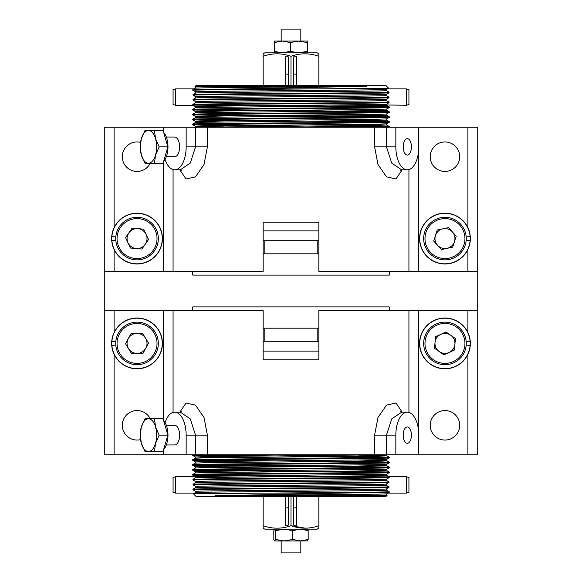 <?xml version="1.0" encoding="UTF-8"?>
<svg xmlns="http://www.w3.org/2000/svg" width="582" height="582" viewBox="0 0 582 582"><rect width="100%" height="100%" fill="white"/><g stroke="black" fill="none" stroke-linecap="round" stroke-linejoin="round"><path stroke-width="0.87" d="M296.733 496.395L296.733 524.237A1.637 1.637 0 0 1 295.096 525.873A1.637 1.637 0 0 1 293.459 524.237L293.459 496.395M288.541 496.395L288.541 524.237A1.637 1.637 0 0 1 286.904 525.873A1.637 1.637 0 0 1 285.267 524.237L285.267 496.395M293.459 85.605L293.459 57.764A1.637 1.637 0 0 1 295.096 56.127A1.637 1.637 0 0 1 296.733 57.764L296.733 85.605M285.267 85.605L285.267 57.764A1.637 1.637 0 0 1 286.904 56.127A1.637 1.637 0 0 1 288.541 57.764L288.541 85.605M200.208 455.139L381.537 456.972L389.263 457.277L389.271 457.903L386.608 459.445L379.078 459.751L202.667 461.584L195.385 461.897L195.385 463.119M192.729 454.833L192.737 455.451L200.463 455.757L237.463 456.223M310.271 456.826L381.792 457.598M200.208 460.049L381.537 461.89L389.263 462.188L389.263 462.828L386.608 464.363L379.078 464.662L202.667 466.502L195.385 466.808L195.385 468.037M389.271 457.285C390.646 457.692 343.482 458.107 291 458.514C238.518 458.922 191.354 459.336 192.729 459.744L192.737 460.369L200.463 460.675L237.463 461.133M310.271 461.737L381.792 462.508M200.208 464.967L271.729 465.738M344.537 466.342L389.263 467.106L389.263 467.739L386.608 469.274L202.667 471.413L195.392 471.733L223.393 472.337M389.271 462.203C390.646 462.61 343.482 463.025 291 463.432C238.518 463.839 191.354 464.254 192.729 464.662L192.737 465.28L200.463 465.585L381.792 467.419M200.208 469.878L271.729 470.649M344.537 471.253L389.263 472.017L389.263 472.649L386.608 474.192L202.667 476.331L195.392 476.643L223.393 477.247M389.271 467.113C390.646 467.521 343.482 467.935 291 468.343C238.518 468.75 191.354 469.165 192.729 469.572L192.737 470.198L200.463 470.496L381.792 472.337M225.409 454.789L192.729 455.444M386.615 454.789L386.615 455.75L379.333 456.062L202.922 457.896L195.392 458.201L192.729 459.744M389.271 457.903C390.646 458.31 343.482 458.725 291 459.133C238.518 459.54 191.354 459.955 192.729 460.362M386.615 459.438L386.615 460.668L379.333 460.973L202.922 462.806L195.392 463.112L192.729 464.662M389.271 462.814C390.646 463.221 343.482 463.636 291 464.043C238.518 464.451 191.354 464.865 192.729 465.273M386.615 464.349L386.615 465.578L379.333 465.884L202.922 467.724L195.392 468.03L192.729 469.572M389.271 467.732C390.646 468.139 343.482 468.554 291 468.961C238.518 469.368 191.354 469.776 192.729 470.183M389.271 472.031C390.646 472.439 343.482 472.853 291 473.261C238.518 473.668 191.354 474.075 192.729 474.483L192.737 475.108L200.463 475.414L381.792 477.247M386.615 469.267L386.615 470.496L379.333 470.802L202.922 472.635L195.392 472.94L192.729 474.483M389.271 472.642C390.646 473.05 343.482 473.464 291 473.872C238.518 474.279 191.354 474.694 192.729 475.101M166.343 444.961L174.687 444.961A9.829 4.911 -90 0 0 179.598 435.132A9.829 4.911 -90 0 0 174.687 425.311L166.343 425.311M163.666 420.699A16.376 8.192 90 0 1 167.98 435.132A16.376 8.192 90 0 1 163.666 449.566M263.159 351.113L318.841 351.113M444.961 440.05A14.739 14.739 0 0 0 459.7 425.311A14.739 14.739 0 0 0 444.961 410.565A14.739 14.739 0 0 0 430.222 425.311A14.739 14.739 0 0 0 444.961 440.05M150.243 418.756A14.739 14.739 0 0 0 122.3 425.311A14.739 14.739 0 0 0 140.56 439.621M403.217 435.132A8.192 4.096 90 0 0 407.313 443.324A8.192 4.096 90 0 0 411.409 435.132A8.192 4.096 90 0 0 407.313 426.948A8.192 4.096 90 0 0 403.217 435.132M386.608 495.049L387.066 495.326L385.997 496.395L196.003 496.395L193.377 493.769L265.283 493.114C322.821 492.656 388.463 492.19 389.169 491.717L386.412 490.197C384.28 490.597 339.743 490.982 291 491.375C241.028 491.775 195.741 492.176 195.428 492.583L194.504 493.114L175.691 493.114L175.691 476.738L195.385 476.738L195.472 477.829L192.911 479.357L192.94 479.961L195.676 481.489L195.712 482.718L193.064 484.253L193.071 484.864L195.727 486.399L195.698 487.629L192.977 489.171L192.948 489.789L195.523 491.339L195.428 492.583M318.841 496.395L318.841 528.201L317.205 529.147L264.795 529.147L263.159 528.201L263.159 525.721C272.412 528.987 281.695 528.987 291 525.721C300.261 528.987 309.537 528.987 318.841 525.721L318.841 527.954M292.724 539.478L284.14 540.94L275.555 539.478L275.555 530.617L284.14 529.147L292.724 530.617L300.45 529.147L308.176 530.617L308.176 539.478L300.45 540.94L292.724 539.478L292.724 530.617M281.171 540.94L281.171 552.9L300.829 552.9L300.829 540.94L300.45 540.94L307.449 540.904M389.271 271.343L389.271 275.111L192.729 275.111L192.729 271.343M113.417 229.272A25.39 25.39 0 0 0 127.72 262.206A25.39 25.39 0 0 0 160.654 247.903A25.39 25.39 0 0 0 146.351 214.969A25.39 25.39 0 0 0 113.417 229.272M145.216 244.316A9.981 9.981 0 0 0 137.912 228.646A9.981 9.981 0 0 0 127.989 242.803A9.981 9.981 0 0 0 145.216 244.316M117.739 247.583A21.294 21.294 0 0 1 128.04 219.29A21.294 21.294 0 0 1 156.34 229.592A21.294 21.294 0 0 1 146.031 257.884A21.294 21.294 0 0 1 117.739 247.583M175.691 105.262L175.691 88.886L173.072 89.584L173.072 104.564L175.691 105.262L193.078 105.262M193.02 100.199L193.035 99.587M192.838 90.356L192.795 89.73C194.555 88.646 194.555 88.631 192.788 89.679L192.831 90.283L195.588 91.803L195.654 93.025L193.035 94.553L193.049 95.172L195.734 96.699L195.734 97.929L193.042 99.471L193.02 100.082L195.625 101.624L195.559 102.861L192.795 104.418L192.744 105.073L192.788 104.469M237.463 110.747L192.737 109.983L192.737 109.351L195.392 107.808L202.922 107.51L386.615 105.364L386.528 104.171L389.089 102.643L389.06 102.039L386.324 100.511L386.288 99.282L388.936 97.747L388.929 97.136L386.273 95.601L386.303 94.371L389.023 92.829L389.052 92.211L386.477 90.661L386.572 89.417L387.496 88.886L406.309 88.886L406.309 105.262L386.594 104.978M406.309 88.886L408.928 89.584L408.928 104.556M447.041 248.354A9.981 9.981 0 0 0 452.381 231.905A9.981 9.981 0 0 0 435.467 235.506A9.981 9.981 0 0 0 447.041 248.354M424.707 232.014A21.294 21.294 0 0 1 451.53 218.337A21.294 21.294 0 0 1 465.214 245.16A21.294 21.294 0 0 1 438.392 258.837A21.294 21.294 0 0 1 424.707 232.014M428.25 257.702A25.39 25.39 0 0 1 425.849 221.88A25.39 25.39 0 0 1 461.672 219.472A25.39 25.39 0 0 1 464.072 255.294A25.39 25.39 0 0 1 428.25 257.702M300.829 41.06L300.829 29.1L281.171 29.1L281.171 41.06L282.328 41.06M263.159 53.799L263.159 56.279L263.159 53.799L264.795 52.853L317.205 52.853L318.841 53.799L318.841 56.279L318.841 54.752M385.997 85.605L388.623 88.231L316.717 88.886L242.119 88.886L366.929 86.223L194.934 86.674L196.003 85.605L385.997 85.605M318.841 230.887L263.159 230.887M411.409 146.868A8.192 4.096 90 0 0 407.313 138.676A8.192 4.096 90 0 0 403.217 146.868A8.192 4.096 90 0 0 407.313 155.052A8.192 4.096 90 0 0 411.409 146.868M163.666 132.434A16.376 8.192 90 0 1 167.98 146.868A16.376 8.192 90 0 1 163.666 161.301M166.343 137.039L174.687 137.039A9.829 4.911 90 0 1 179.598 146.868A9.829 4.911 90 0 1 174.687 156.689L166.343 156.689M381.792 126.861L200.463 125.028L192.737 124.723L192.729 124.097L195.392 122.555L202.922 122.249L379.333 120.416L386.615 120.103L386.615 118.881M389.271 127.167L389.263 126.549L381.537 126.243L344.537 125.777M271.729 125.174L200.208 124.403M381.792 121.951L200.463 120.11L192.737 119.812L192.737 119.172L195.392 117.637L202.922 117.338L379.333 115.498L386.615 115.192L386.615 113.963M192.729 124.715C191.354 124.308 238.518 123.893 291 123.486C343.482 123.078 390.646 122.664 389.271 122.256L389.263 121.631L381.537 121.325L344.537 120.867M271.729 120.263L200.208 119.492M381.792 117.033L310.271 116.262M237.463 115.658L192.737 114.894L192.737 114.261L195.392 112.726L379.333 110.587L386.608 110.267L358.607 109.663M192.729 119.797C191.354 119.39 238.518 118.975 291 118.568C343.482 118.161 390.646 117.746 389.271 117.338L389.263 116.72L381.537 116.415L200.208 114.581M381.792 112.122L310.271 111.351M192.729 114.887C191.354 114.479 238.518 114.065 291 113.657C343.482 113.25 390.646 112.835 389.271 112.428L389.263 111.802L381.537 111.504L200.208 109.663M356.591 127.211L389.271 126.556M195.385 127.211L195.385 126.25L202.667 125.938L379.078 124.104L386.608 123.799L389.271 122.256M192.729 124.097C191.354 123.69 238.518 123.275 291 122.867C343.482 122.46 390.646 122.045 389.271 121.638M195.385 122.562L195.385 121.332L202.667 121.027L379.078 119.194L386.608 118.888L389.271 117.338M192.729 119.186C191.354 118.779 238.518 118.364 291 117.957C343.482 117.549 390.646 117.135 389.271 116.727M195.385 117.651L195.385 116.422L202.667 116.116L379.078 114.276L386.608 113.97L389.271 112.428M192.729 114.268C191.354 113.861 238.518 113.446 291 113.039C343.482 112.632 390.646 112.224 389.271 111.817M192.729 109.969C191.354 109.561 238.518 109.147 291 108.739C343.482 108.332 390.646 107.925 389.271 107.517L389.263 106.892L381.537 106.586L200.208 104.753M195.385 112.733L195.385 111.504L202.667 111.198L379.078 109.365L386.608 109.06L389.271 107.517M192.729 109.358C191.354 108.95 238.518 108.536 291 108.128C343.482 107.721 390.646 107.306 389.271 106.899M444.961 141.95A14.739 14.739 0 0 0 430.222 156.689A14.739 14.739 0 0 0 444.961 171.435A14.739 14.739 0 0 0 459.7 156.689A14.739 14.739 0 0 0 444.961 141.95M140.56 142.379A14.739 14.739 0 0 0 122.3 156.689A14.739 14.739 0 0 0 150.243 163.244M145.806 348.182A9.981 9.981 0 0 0 136.785 333.435A9.981 9.981 0 0 0 128.52 348.625A9.981 9.981 0 0 0 145.806 348.182M118.874 354.525A21.294 21.294 0 0 1 125.923 325.251A21.294 21.294 0 0 1 155.198 332.3A21.294 21.294 0 0 1 148.155 361.575A21.294 21.294 0 0 1 118.874 354.525M115.243 356.431A25.39 25.39 0 0 1 124.017 321.62A25.39 25.39 0 0 1 158.835 330.394A25.39 25.39 0 0 1 150.054 365.205A25.39 25.39 0 0 1 115.243 356.431M432.768 360.869A21.294 21.294 0 0 1 427.508 331.216A21.294 21.294 0 0 1 457.161 325.956A21.294 21.294 0 0 1 462.414 355.609A21.294 21.294 0 0 1 432.768 360.869A21.294 21.294 0 0 1 427.508 331.216A21.294 21.294 0 0 1 457.161 325.956A21.294 21.294 0 0 1 462.414 355.609A21.294 21.294 0 0 1 432.768 360.869M454.906 344.275A9.981 9.981 0 0 0 440.734 334.366A9.981 9.981 0 0 0 439.243 351.593A9.981 9.981 0 0 0 454.906 344.275M423.652 329.608A25.39 25.39 0 0 0 431.16 364.718A25.39 25.39 0 0 0 466.269 357.217A25.39 25.39 0 0 0 458.762 322.108A25.39 25.39 0 0 0 423.652 329.608M406.309 476.738L408.928 477.436L408.928 492.416L406.309 493.114L406.309 476.738L388.922 476.738M388.98 481.801L388.965 482.413M386.412 490.197L386.346 488.975L388.965 487.447L388.951 486.828L386.266 485.301L386.266 484.071L388.958 482.529L388.98 481.918L386.375 480.376L386.441 479.139L389.205 477.582L389.256 476.927L389.213 477.531M175.691 493.114L173.072 492.416L173.072 477.444M192.729 310.657L192.729 306.889L389.271 306.889L389.271 310.657M386.375 480.376C384.178 481.161 199.219 481.925 195.712 482.718M388.98 481.918C386.004 482.704 196.701 483.46 193.064 484.253M386.441 479.139C385.415 479.932 198.709 480.696 195.676 481.489M389.205 477.582C388.536 477.989 342.129 478.382 291 478.782C240.926 479.175 195.166 479.568 192.94 479.961M388.958 482.529C385.735 483.315 196.731 484.079 193.071 484.864M386.266 484.137L386.266 484.071C382.527 484.857 199.364 485.614 195.727 486.399M386.266 485.301C382.461 486.086 198.957 486.843 195.698 487.629M388.951 486.828C385.51 487.621 195.246 488.385 192.977 489.171M388.965 487.447C385.699 488.233 194.737 489.004 192.948 489.789M386.346 488.975C383.771 489.375 339.43 489.76 291 490.146C241.828 490.546 197.029 490.939 195.523 491.339M388.041 493.012L386.608 493.842L379.078 494.147L215.071 495.777L339.881 493.114L265.283 493.114M389.162 491.644L389.205 492.27C387.445 493.354 387.445 493.369 389.213 492.321L339.881 493.114M386.615 493.834L386.615 495.064L358.607 495.675L215.071 495.777M387.066 495.326L349.105 495.777M386.615 474.177L386.615 475.407L379.333 475.712L195.457 477.575M195.407 477.022L195.385 476.636M358.607 455.139L386.608 455.742L389.263 457.277M358.607 460.049L386.608 460.653L389.263 462.188M358.607 464.967L386.608 465.571L389.263 467.106M358.607 469.878L386.608 470.482L389.263 472.017M358.607 474.796L386.608 475.399L389.103 476.84M381.086 454.789L202.667 456.674L195.385 456.979L195.385 458.209M192.737 455.451L195.392 456.994L223.393 457.598M192.737 465.28L195.392 466.815L223.393 467.419M193.071 484.988L193.064 484.377M389.256 476.956C389.554 477.364 342.776 477.771 291 478.171C240.744 478.564 194.868 478.957 192.911 479.357M192.94 489.891L192.969 489.28M200.208 474.796L389.183 476.913M389.213 492.321L389.169 491.717M418.756 310.657L477.72 310.657L477.72 271.343L318.841 271.343L318.841 222.208L263.159 222.208L263.159 271.343L104.28 271.343L104.28 310.657L263.159 310.657L263.159 359.792L318.841 359.792L318.841 310.657L418.756 310.657L418.756 433.685M400.409 411.809L401.638 412.202L391.701 418.924L386.477 435.132L386.477 454.789L477.72 454.789L477.72 310.657M154.441 418.756L163.106 418.756L167.827 435.132L163.106 451.516L154.441 451.516L155.54 443.324L159.17 435.132L155.54 426.948A16.376 8.192 90 0 1 155.54 443.324A16.376 8.192 -90 0 1 148.446 451.516A16.376 8.192 90 0 1 141.353 443.324A16.376 8.192 90 0 1 141.353 426.948A16.376 8.192 90 0 1 148.446 418.756A16.376 8.192 90 0 1 155.54 426.948L154.441 418.756L144.983 418.756L141.353 426.948L140.255 435.132L141.353 443.324L144.983 451.516L154.441 451.516M167.827 435.132L159.17 435.132M263.159 328.183L318.841 328.183M263.159 341.285L318.841 341.285M264.795 328.183L264.795 341.285M317.205 328.183L317.205 341.285M418.778 454.789L418.778 435.132A22.931 11.465 90 0 0 407.313 412.202A22.931 11.465 90 0 0 395.847 435.132L374.597 435.132L377.994 417.447L386.528 405.123L395.971 403.013L402.198 412.202M179.802 412.202L186.036 403.013L195.487 405.137L204.013 417.476L207.403 435.132L207.403 454.789L195.523 454.789L195.523 435.132L190.299 418.916L180.362 412.202L181.591 411.801M173.072 412.434L173.072 310.657M386.477 454.789L374.597 454.789L374.597 435.132M395.847 435.132L395.847 454.789M207.403 454.789L374.597 454.789M408.928 412.434L408.928 310.657L408.928 412.434M418.778 127.211L395.847 127.211L395.847 146.868A22.931 11.465 90 0 0 407.313 169.799A22.931 11.465 90 0 0 418.778 146.868L418.778 127.211L477.72 127.211L477.72 271.343M165.077 159.373A22.931 11.465 -90 0 0 174.687 169.799A22.931 11.465 -90 0 0 186.153 146.868L186.153 127.211L104.28 127.211L104.28 271.343M163.222 451.101L163.222 454.789L104.28 454.789L104.28 310.657M195.523 454.789L186.153 454.789L186.153 435.132A22.931 11.465 -90 0 0 174.687 412.202A22.931 11.465 -90 0 0 165.077 422.627M163.222 454.789L186.153 454.789M263.159 496.395L263.159 528.201M305.441 528.201L291 525.721L291 496.395M275.555 539.478L274.689 540.94L273.824 539.478L273.824 530.617L274.689 529.147L275.555 530.617M307.311 529.147L308.176 530.617M307.311 540.94L308.176 539.478M274.689 540.94L300.45 540.94M115.811 236.918L111.89 236.605A25.222 25.222 0 0 1 150.214 217.079A25.222 25.222 0 0 1 150.214 260.096A25.222 25.222 0 0 1 111.89 240.57L115.811 240.257M132.165 228.137L125.552 237.58L130.426 248.027L141.906 249.038L148.519 239.595L143.652 229.148L132.165 228.137M386.273 95.601C382.636 96.386 199.473 97.143 195.734 97.929L195.734 97.863M195.385 107.823L195.385 106.593L202.667 106.288L386.543 104.425M389.052 101.937L389.089 102.556M388.929 97.012L388.936 97.623M389.06 92.109L389.031 92.72M448.518 227.62L437.242 230.021L433.685 240.992L441.403 249.554L452.68 247.154L456.237 236.183L448.518 227.62M466.189 236.918L470.111 236.605A25.222 25.222 0 0 0 431.786 217.079A25.222 25.222 0 0 0 431.786 260.096A25.222 25.222 0 0 0 470.111 240.57L466.189 240.257M298.697 41.06L307.041 42.522L307.369 52.853L307.696 42.522L307.369 41.06L307.041 42.522M274.609 52.846L274.304 51.383L282.321 52.853L290.345 51.383L298.69 52.853L307.041 51.383M307.376 41.06L282.321 41.06L290.345 42.522L298.69 41.06M274.304 42.522L282.321 41.06L274.624 41.06L274.304 51.383M290.345 42.522L290.345 51.383M318.841 85.605L318.841 56.279C309.588 53.013 300.305 53.013 291 56.279C281.739 53.013 272.463 53.013 263.159 56.279L263.159 85.605M291 85.605L291 56.279M318.841 240.715L263.159 240.715M163.222 127.211L163.222 130.899M174.687 169.799L180.362 169.799L190.299 163.076L195.523 146.868L186.153 146.868M402.198 169.799L395.964 178.987L386.513 176.863L377.987 164.524L374.597 146.868L374.597 127.211L207.403 127.211L207.403 146.868L195.523 146.868L195.523 127.211L186.153 127.211M408.928 169.566L408.928 271.343L408.928 169.566M173.072 169.566L173.072 271.343L173.072 169.566M207.403 146.868L204.006 164.553L195.472 176.877L186.029 178.987L179.802 169.799M195.523 127.211L207.403 127.211M374.597 127.211L395.847 127.211M386.477 127.211L386.477 146.868L391.701 163.084L401.638 169.799L407.313 169.799M318.841 253.817L263.159 253.817M264.795 253.817L264.795 240.715M317.205 253.817L317.205 240.715M154.441 130.484L163.106 130.484L167.827 146.868L159.17 146.868L155.54 138.676L154.441 130.484L144.983 130.484L141.353 138.676L140.255 146.868L141.353 155.052L144.983 163.244L154.441 163.244L155.54 155.052L159.17 146.868M167.827 146.868L163.106 163.244L154.441 163.244M141.353 138.676A16.376 8.192 90 0 1 148.446 130.484A16.376 8.192 90 0 1 155.54 138.676A16.376 8.192 90 0 1 155.54 155.052A16.376 8.192 -90 0 1 148.446 163.244A16.376 8.192 90 0 1 141.353 155.052A16.376 8.192 90 0 1 141.353 138.676M195.385 88.166L195.385 86.936L232.895 86.223M193.959 88.988L195.392 88.158L202.922 87.853L366.929 86.223M381.792 107.204L192.817 105.087M200.914 127.211L379.333 125.326L386.615 125.021L386.615 123.791M389.263 126.549L386.608 125.006L358.607 124.403M389.263 116.72L386.608 115.185L358.607 114.581M386.615 105.364L358.607 104.753M192.788 89.679L242.119 88.886M192.831 90.283C193.537 89.81 259.179 89.344 316.717 88.886M192.744 105.044C192.446 104.636 239.224 104.229 291 103.829C341.256 103.436 387.132 103.043 389.089 102.643M223.393 126.861L195.392 126.258L192.737 124.723M223.393 121.951L195.392 121.347L192.737 119.812M223.393 117.033L195.392 116.429L192.737 114.894M223.393 112.122L195.392 111.518L192.737 109.983M223.393 107.204L195.392 106.601L192.897 105.16M193.035 94.553C196.301 93.767 387.263 92.996 389.052 92.211M193.049 95.172C196.49 94.379 386.754 93.615 389.023 92.829M192.795 104.418C193.464 104.011 239.871 103.618 291 103.218C341.074 102.825 386.834 102.432 389.06 102.039M193.042 99.471C196.265 98.685 385.269 97.921 388.929 97.136M193.02 100.082C195.996 99.296 385.299 98.54 388.936 97.747M195.588 91.803C197.72 91.403 242.258 91.018 291 90.625C340.972 90.225 386.259 89.824 386.572 89.417M195.654 93.025C198.229 92.625 242.57 92.24 291 91.854C340.172 91.454 384.971 91.061 386.477 90.661M195.734 96.699C199.539 95.914 383.043 95.157 386.303 94.371M195.559 102.861C196.585 102.068 383.291 101.304 386.324 100.511M195.625 101.624C197.822 100.839 382.781 100.075 386.288 99.282M131.023 333.581L125.516 343.707L131.532 353.543L143.056 353.245L148.563 343.118L142.546 333.282L131.023 333.581M115.811 345.082L111.89 345.395A25.222 25.222 0 0 0 150.214 364.921A25.222 25.222 0 0 0 150.214 321.904A25.222 25.222 0 0 0 111.89 341.43L115.811 341.743M435.511 336.811L445.958 331.929L455.408 338.535L454.411 350.015L443.971 354.896L434.521 348.291L435.511 336.811M466.189 345.082L470.111 345.395A25.222 25.222 0 0 1 431.786 364.921A25.222 25.222 0 0 1 431.786 321.904A25.222 25.222 0 0 1 470.111 341.43L466.189 341.743M296.733 507.86L293.459 507.86M288.541 507.86L285.267 507.86M293.459 74.14L296.733 74.14M285.267 74.14L288.541 74.14M296.733 524.237A1.637 1.637 0 0 1 295.096 525.873M288.541 524.237A1.637 1.637 0 0 1 286.904 525.873M155.147 230.145A19.984 19.984 0 0 0 128.593 220.476A19.984 19.984 0 0 0 118.924 247.03A19.984 19.984 0 0 0 145.478 256.698A19.984 19.984 0 0 0 155.147 230.145M463.97 244.753A19.984 19.984 0 0 0 451.13 219.581A19.984 19.984 0 0 0 425.959 232.422A19.984 19.984 0 0 0 438.799 257.593A19.984 19.984 0 0 0 463.97 244.753M293.459 57.764A1.637 1.637 0 0 1 295.096 56.127M285.267 57.764A1.637 1.637 0 0 1 286.904 56.127M154.085 332.984A19.984 19.984 0 0 0 126.607 326.371A19.984 19.984 0 0 0 119.994 353.841A19.984 19.984 0 0 0 147.472 360.454A19.984 19.984 0 0 0 154.085 332.984M456.412 327.033A19.984 19.984 0 0 0 428.585 331.966A19.984 19.984 0 0 0 433.517 359.792A19.984 19.984 0 0 0 461.344 354.86A19.984 19.984 0 0 0 456.412 327.033M467.892 332.518L467.892 310.657M467.892 454.789L467.892 354.307M186.153 435.132L207.403 435.132M114.108 454.789L114.108 354.307M114.108 332.518L114.108 310.657M163.244 419.251L163.244 310.657M418.756 148.315L418.756 271.343M467.892 249.482L467.892 271.343M467.892 127.211L467.892 227.693M114.108 249.482L114.108 271.343M114.108 127.211L114.108 227.693M163.244 162.749L163.244 271.343M395.847 146.868L374.597 146.868M408.928 104.564L406.309 105.262M173.072 477.436L175.691 476.738M194.664 493.012L193.377 493.762M195.385 472.948L195.385 471.718M192.737 460.369L195.392 461.904M192.737 470.198L195.392 471.733M192.737 475.108L195.392 476.643M401.638 412.202L407.313 412.202M180.362 412.202L174.687 412.202M175.691 88.886L194.133 88.886M180.362 169.799L181.591 170.191M401.638 169.799L400.409 170.199M389.263 121.631L386.608 120.096M389.263 111.802L386.608 110.267M389.263 106.892L386.608 105.357M386.615 110.282L386.615 109.052M387.336 88.988L388.623 88.238M195.392 86.951L194.934 86.682M406.309 493.114L387.867 493.114"/></g></svg>
